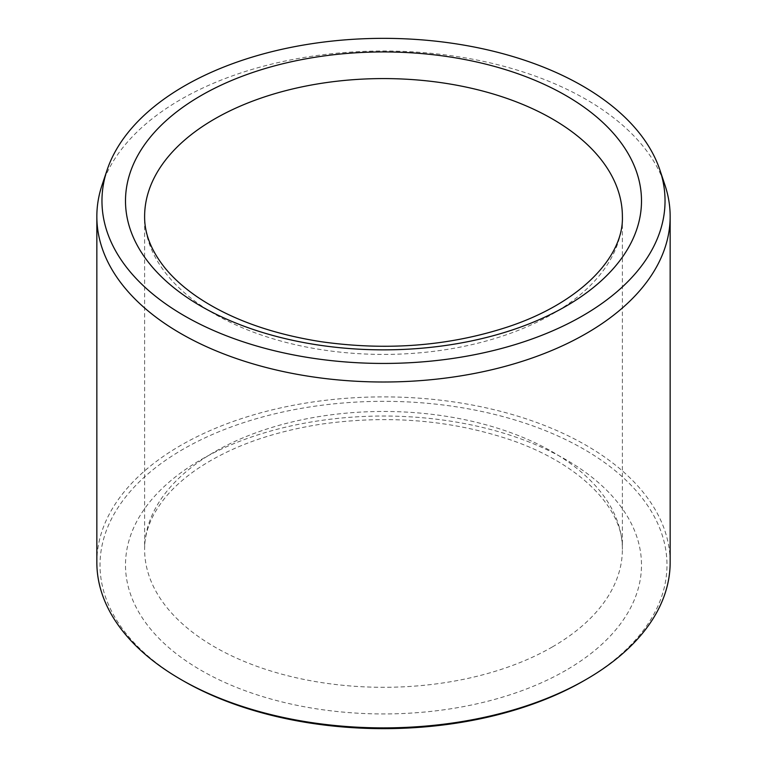 <?xml version="1.0" encoding="UTF-8"?>
<svg xmlns="http://www.w3.org/2000/svg" width="767" height="767" viewBox="0 0 767 767"><rect width="100%" height="100%" fill="white"/><g stroke="black" fill="none" stroke-linecap="round" stroke-linejoin="round"><path stroke-width="0.58" stroke-dasharray="3.83 2.88" d="M183.054 680.712A283.474 163.659 180 0 1 183.054 449.261A283.474 163.659 180 0 1 583.946 449.261A283.474 163.659 180 0 1 583.946 680.712M96.843 562.384A286.657 165.499 180 0 1 383.5 396.884A286.657 165.499 180 0 1 670.157 562.384M102.03 185.144A286.657 165.499 180 0 1 383.5 50.996A286.657 165.499 180 0 1 664.97 185.144M565.931 670.31A257.99 148.951 180 0 1 134.292 603.543A257.99 148.951 180 0 1 450.277 421.112A257.99 148.951 180 0 1 565.931 670.31M552.413 646.907A238.882 137.916 180 0 1 292.083 676.801A238.882 137.916 180 0 1 144.618 549.383A238.882 137.916 180 0 1 383.5 411.467A238.882 137.916 180 0 1 622.382 549.383A238.882 137.916 180 0 1 552.413 646.907M144.618 216.495A238.882 137.916 0 0 0 292.083 343.923A238.882 137.916 0 0 0 552.413 314.019A238.882 137.916 0 0 0 622.382 216.495L622.382 549.383C623.907 509.681 581.261 463.278 507.936 439.012C449.203 419.779 386.817 414.851 320.779 424.218C270.425 432.195 228.95 447.324 196.352 469.615C183.466 478.57 172.949 488.08 164.8 498.128C151.185 515.242 144.455 532.327 144.618 549.383L144.618 216.495"/><path stroke-width="1.15" d="M184.425 315.831A281.537 162.546 180 0 1 107.064 170.101A281.537 162.546 180 0 1 383.5 38.35A281.537 162.546 180 0 1 659.936 170.101A281.537 162.546 180 0 1 515.501 344.469A281.537 162.546 180 0 1 184.425 315.831M659.936 170.101L664.97 185.144A286.657 165.499 180 0 1 670.157 216.495L670.157 562.384A286.657 165.499 180 0 1 586.199 679.409L583.946 680.712A283.474 163.659 180 0 1 183.054 680.712L180.801 679.418A286.657 165.499 180 0 1 180.801 679.409A286.657 165.499 180 0 1 96.843 562.384L96.843 216.495A286.657 165.499 180 0 1 102.03 185.144L107.064 170.101M586.199 679.409A286.657 165.499 180 0 1 180.801 679.418L183.054 680.712M670.157 216.495A286.657 165.499 180 0 1 493.2 369.406A286.657 165.499 180 0 1 180.801 333.53A286.657 165.499 180 0 1 96.843 216.495M201.069 95.568A257.99 148.951 0 0 0 316.723 344.776A257.99 148.951 0 0 0 632.708 162.345A257.99 148.951 0 0 0 201.069 95.568M214.587 118.981A238.882 137.916 0 0 0 144.618 216.495C144.455 233.552 151.185 250.636 164.8 267.75C172.949 277.807 183.466 287.309 196.352 296.263C228.95 318.554 270.425 333.693 320.779 341.66C386.817 351.037 449.203 346.099 507.936 326.867C581.261 302.61 623.907 256.197 622.382 216.495A238.882 137.916 0 0 0 474.917 89.077A238.882 137.916 0 0 0 214.587 118.981"/></g></svg>
